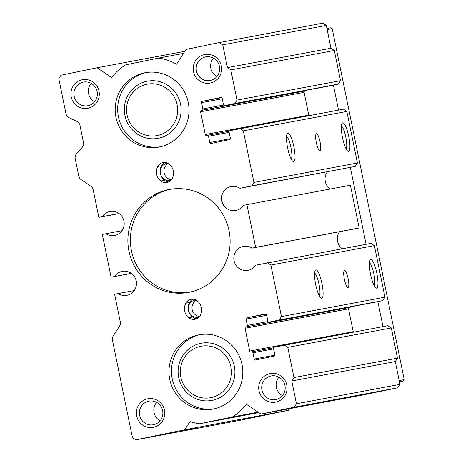 <?xml version="1.0" encoding="UTF-8"?>
<svg xmlns="http://www.w3.org/2000/svg" width="463" height="463" viewBox="0 0 463 463"><rect width="100%" height="100%" fill="white"/><g stroke="black" fill="none" stroke-linecap="round" stroke-linejoin="round"><path stroke-width="0.69" d="M119.032 213.512L102.346 216.643A12.212 11.922 79.4 0 1 110.015 211.498A12.212 11.922 79.4 0 1 123.986 221.302A12.212 11.922 79.4 0 1 114.523 235.505A12.212 11.922 79.4 0 1 105.853 233.734L102.346 234.457L111.12 277.187L114.621 276.463A12.212 11.922 79.4 0 1 122.296 271.318A12.212 11.922 79.4 0 1 136.261 281.128A12.212 11.922 79.4 0 1 126.798 295.33A12.212 11.922 79.4 0 1 118.134 293.554L114.627 294.277L120.282 321.826A5.816 5.678 79.4 0 1 119.483 326.189L113.273 335.866A5.816 5.678 79.4 0 0 112.474 340.236L132.453 437.576L135.821 439.85L184.737 429.762L288.241 410.351L289.271 408.742M288.241 410.351L239.319 420.433L135.821 439.85M102.346 216.643L98.839 217.361L93.185 189.813A5.816 5.678 79.4 0 0 90.731 186.12L81.216 179.685A5.816 5.678 79.4 0 1 78.756 175.992L75.226 158.768A5.816 5.678 79.4 0 1 76.569 153.687L82.107 147.471A5.816 5.678 79.4 0 0 83.45 142.39L79.966 125.409A5.816 5.678 79.4 0 0 76.725 121.271L69.195 117.752A5.816 5.678 79.4 0 1 65.954 113.614L58.778 78.646L60.971 75.226L97.108 67.777L111.612 77.587A52.342 51.086 79.4 0 1 125.722 64.849L158.606 58.066A52.342 51.086 79.4 0 1 176.588 64.195L186.051 49.443L219.41 42.567L322.908 23.15L326.27 25.424L330.952 48.216L334.315 50.49L340.513 80.684L338.32 84.11L328.313 86.17A1.163 1.134 79.4 0 1 328.273 86.176M306.28 90.302A1.163 1.134 79.4 0 1 305.516 90.87L304.961 90.985A1.163 1.134 79.4 0 0 304.087 92.351L308.763 115.142A1.163 1.134 79.4 0 0 308.995 115.64M219.41 42.567L222.772 44.842L227.449 67.627L230.811 69.907L237.01 100.101L234.816 103.521L224.81 105.587A1.163 1.134 79.4 0 1 223.467 104.673L222.176 98.405A1.163 1.134 79.4 0 0 220.834 97.496L202.487 101.281A1.163 1.134 79.4 0 0 201.608 102.647L202.898 108.915A1.163 1.134 79.4 0 1 202.018 110.281L201.463 110.397A1.163 1.134 79.4 0 0 200.583 111.768L205.265 134.554A1.163 1.134 79.4 0 0 206.608 135.468L207.164 135.352A1.163 1.134 79.4 0 1 208.512 136.261L209.797 142.529A1.163 1.134 79.4 0 0 211.122 143.443A1.163 1.134 79.4 0 1 211.122 143.443L229.486 139.658A1.163 1.134 79.4 0 0 230.366 138.287L229.081 132.019A1.163 1.134 79.4 0 1 229.955 130.653L343.465 109.175L346.828 111.45L357.413 163.011L355.214 166.431L239.875 188.291A12.212 11.922 79.4 0 0 231.205 186.514A12.212 11.922 79.4 0 0 221.742 200.716A12.212 11.922 79.4 0 0 235.708 210.52A12.212 11.922 79.4 0 0 243.382 205.381L246.889 204.658L255.657 247.387L252.156 248.11L355.653 228.693L359.155 227.97L350.387 185.241L246.889 204.658M330.125 189.043A12.212 11.922 79.4 0 1 327.272 171.895M342.232 248.741A12.212 11.922 79.4 0 1 339.547 231.714M252.156 248.11A12.212 11.922 79.4 0 0 243.486 246.333A12.212 11.922 79.4 0 0 234.023 260.536A12.212 11.922 79.4 0 0 247.989 270.346A12.212 11.922 79.4 0 0 255.663 265.201L371.002 243.347L374.37 245.621L384.95 297.182L382.756 300.603L372.75 302.663A1.163 1.134 79.4 0 1 372.709 302.675M350.717 306.795A1.163 1.134 79.4 0 1 349.959 307.363L349.403 307.478A1.163 1.134 79.4 0 0 348.523 308.844L353.205 331.635A1.163 1.134 79.4 0 0 353.437 332.133M267.504 262.758L270.867 265.033L281.452 316.594L279.258 320.014L269.252 322.08A1.163 1.134 79.4 0 1 267.903 321.172L266.619 314.904A1.163 1.134 79.4 0 0 265.276 313.989L246.929 317.774A1.163 1.134 79.4 0 0 246.05 319.14L247.335 325.408A1.163 1.134 79.4 0 1 246.461 326.78L245.905 326.895A1.163 1.134 79.4 0 0 245.025 328.261L249.702 351.052A1.163 1.134 79.4 0 0 251.05 351.961L251.606 351.845A1.163 1.134 79.4 0 1 252.948 352.754L254.239 359.022A1.163 1.134 79.4 0 0 255.564 359.936A1.163 1.134 79.4 0 1 255.564 359.936L273.928 356.151A1.163 1.134 79.4 0 0 274.808 354.785L273.517 348.517A1.163 1.134 79.4 0 1 274.397 347.146L387.901 325.668L391.27 327.943L397.468 358.142L395.269 361.562L399.951 384.354L397.752 387.774L364.398 394.65L260.901 414.061L246.397 404.251A52.342 51.086 79.4 0 1 232.287 416.995L258.076 412.157M239.961 128.587L243.33 130.867L346.828 111.45M243.33 130.867L253.909 182.428L357.413 163.011M342.504 137.702A14.538 3.172 -101.6 0 1 342.064 123.378A14.538 3.172 -101.6 0 1 348.726 136.475A14.538 3.172 -101.6 0 1 347.788 151.141A14.538 3.172 -101.6 0 1 342.504 137.702M316.316 142.616A8.722 1.904 -101.6 0 1 316.426 133.72A8.722 1.904 -101.6 0 1 320.049 141.881A8.722 1.904 -101.6 0 1 319.95 150.811A8.722 1.904 -101.6 0 1 316.316 142.616M287.639 147.992A14.538 3.172 -101.6 0 1 287.199 133.674A14.538 3.172 -101.6 0 1 293.86 146.771A14.538 3.172 -101.6 0 1 292.923 161.437A14.538 3.172 -101.6 0 1 287.639 147.992M314.614 273.043A12.021 2.622 -101.6 0 1 318.984 284.108A12.021 2.622 -101.6 0 1 319.348 296.002M315.702 284.728A14.538 3.172 -101.6 0 1 315.268 270.404A14.538 3.172 -101.6 0 1 321.93 283.501A14.538 3.172 -101.6 0 1 320.986 298.166A14.538 3.172 -101.6 0 1 315.702 284.728M286.551 136.307A12.021 2.622 -101.6 0 1 290.914 147.379A12.021 2.622 -101.6 0 1 291.285 159.272M98.839 217.361L119.101 213.565M369.486 262.747A12.021 2.622 -101.6 0 1 373.849 273.818A12.021 2.622 -101.6 0 1 374.22 285.712M370.574 274.437A14.538 3.172 -101.6 0 1 370.134 260.113A14.538 3.172 -101.6 0 1 376.795 273.211A14.538 3.172 -101.6 0 1 375.858 287.876A14.538 3.172 -101.6 0 1 370.574 274.437M284.404 345.085L287.766 347.36L293.964 377.553L291.771 380.98L296.447 403.765L294.254 407.185L260.901 414.061M253.909 182.428L251.716 185.848L239.875 188.291M184.737 429.762L190.021 421.527A52.342 51.086 79.4 0 0 199.397 423.772L232.287 416.995M115.97 117.336A37.804 36.895 79.4 0 1 145.133 72.726A37.804 36.895 79.4 0 1 188.366 103.081A37.804 36.895 79.4 0 1 159.075 147.043A37.804 36.895 79.4 0 1 115.97 117.336M128.969 251.235A52.342 51.086 79.4 0 1 169.354 189.471A52.342 51.086 79.4 0 1 229.214 231.5A52.342 51.086 79.4 0 1 188.655 292.367A52.342 51.086 79.4 0 1 128.969 251.235M99.007 91.142A14.538 14.191 -100.6 0 0 75.625 83.103A14.538 14.191 -100.6 0 0 80.689 107.775A14.538 14.191 -100.6 0 0 99.007 91.142M286.794 384.973A14.538 14.191 -100.6 0 0 263.418 376.934A14.538 14.191 -100.6 0 0 268.482 401.606A14.538 14.191 -100.6 0 0 286.794 384.973M197.255 300.834A11.419 11.141 79.4 0 1 200.242 315.39A7.871 7.68 79.4 0 1 188.817 317.745A11.419 11.141 79.4 0 1 185.831 303.19A7.871 7.68 79.4 0 1 197.255 300.834M169.186 164.099A11.419 11.141 79.4 0 1 172.172 178.654A7.871 7.68 79.4 0 1 160.754 181.01A11.419 11.141 79.4 0 1 157.761 166.454A7.871 7.68 79.4 0 1 169.186 164.099M164.498 410.183A14.538 14.191 -100.6 0 0 141.117 402.15A14.538 14.191 -100.6 0 0 146.181 426.817A14.538 14.191 -100.6 0 0 164.498 410.183M221.308 65.925A14.538 14.191 -100.6 0 0 197.927 57.887A14.538 14.191 -100.6 0 0 202.991 82.559A14.538 14.191 -100.6 0 0 221.308 65.925M169.765 379.405A37.804 36.895 79.4 0 1 198.934 334.801A37.804 36.895 79.4 0 1 242.161 365.157A37.804 36.895 79.4 0 1 212.87 409.113A37.804 36.895 79.4 0 1 169.765 379.405M97.108 67.777L184.847 51.318M158.606 58.066L183.516 53.395M222.772 44.842L326.27 25.424M227.449 67.627L330.952 48.216M230.811 69.907L334.315 50.49M237.01 100.101L340.513 80.684M234.816 103.521L338.32 84.11M251.716 185.848L355.214 166.431M255.657 247.387L359.155 227.97M270.867 265.033L374.37 245.621M281.452 316.594L384.95 297.182M344.385 279.351A8.722 1.904 -101.6 0 1 344.495 270.456A8.722 1.904 -101.6 0 1 348.118 278.616A8.722 1.904 -101.6 0 1 348.014 287.54A8.722 1.904 -101.6 0 1 344.385 279.351M279.258 320.014L382.756 300.603M287.766 347.36L391.27 327.943M293.964 377.553L397.468 358.142M291.771 380.98L395.269 361.562M296.447 403.765L399.951 384.354M294.254 407.185L397.752 387.774M199.397 423.772L258.782 412.631M180.165 431.065L197.522 427.557L180.165 431.065M247.502 418.436L264.859 414.929L247.502 418.436M118.134 293.554L134.235 290.532M114.621 276.463L131.313 273.332M111.12 277.187L131.382 273.384M105.853 233.734L121.954 230.713M199.09 316.999A8.722 8.513 79.4 0 1 188.441 310.303A8.722 8.513 79.4 0 1 195.797 299.92M196.775 318.689A7.871 7.68 79.4 0 1 192.562 317.039A11.419 11.141 79.4 0 1 189.57 302.484A7.871 7.68 79.4 0 1 193.036 299.179M341.416 126.017A12.021 2.622 -101.6 0 1 345.78 137.083A12.021 2.622 -101.6 0 1 346.15 148.976M199.495 316.53A8.722 8.513 79.4 0 1 196.376 300.227M171.426 179.794A8.722 8.513 79.4 0 1 168.312 163.497M171.026 180.263A8.722 8.513 79.4 0 1 160.372 173.573A8.722 8.513 79.4 0 1 167.733 163.184M168.711 181.959A7.871 7.68 79.4 0 1 164.492 180.31A11.419 11.141 79.4 0 1 161.506 165.754A7.871 7.68 79.4 0 1 164.973 162.449M284.93 385.366A12.021 11.731 -100.6 0 0 271.22 375.921A12.021 11.731 -100.6 0 0 261.908 389.898A12.021 11.731 -100.6 0 0 275.653 399.552A12.021 11.731 -100.6 0 0 284.93 385.366M278.923 377.166A12.021 11.731 -100.6 0 0 282.378 395.605M162.629 410.577A12.021 11.731 -100.6 0 0 148.924 401.132A12.021 11.731 -100.6 0 0 139.606 415.114A12.021 11.731 -100.6 0 0 153.351 424.762A12.021 11.731 -100.6 0 0 162.629 410.577M156.621 402.376A12.021 11.731 -100.6 0 0 160.076 420.815M97.137 91.535A12.021 11.731 -100.6 0 0 83.433 82.09A12.021 11.731 -100.6 0 0 74.115 96.067A12.021 11.731 -100.6 0 0 87.866 105.72A12.021 11.731 -100.6 0 0 97.137 91.535M91.13 83.328A12.021 11.731 -100.6 0 0 94.591 101.773M219.439 66.319A12.021 11.731 -100.6 0 0 205.734 56.874A12.021 11.731 -100.6 0 0 196.416 70.851A12.021 11.731 -100.6 0 0 210.167 80.504A12.021 11.731 -100.6 0 0 219.439 66.319M213.431 58.118A12.021 11.731 -100.6 0 0 216.887 76.557M189.899 292.118A52.342 51.086 79.4 0 1 131.463 250.767A52.342 51.086 79.4 0 1 170.604 189.257M214.114 408.858A37.804 36.895 79.4 0 1 172.259 378.937A37.804 36.895 79.4 0 1 200.184 334.587M160.32 146.783A37.804 36.895 79.4 0 1 118.464 116.867A37.804 36.895 79.4 0 1 146.389 72.517M333.412 85.117L338.54 110.101M350.312 167.444L366.083 244.267M377.849 301.616L382.976 326.594M326.901 28.492L330.837 27.757L332.185 28.665L404.222 379.614L399.17 380.563M332.185 28.665L327.133 29.615M180.524 104.036A29.082 28.382 -100.6 0 0 147.367 81.187A29.082 28.382 -100.6 0 0 124.836 114.998A29.082 28.382 -100.6 0 0 158.091 138.35A29.082 28.382 -100.6 0 0 180.524 104.036M230.915 366.8A26.171 25.54 -100.6 0 0 188.835 352.331A26.171 25.54 -100.6 0 0 197.95 396.739A26.171 25.54 -100.6 0 0 230.915 366.8M234.319 366.111A29.082 28.382 -100.6 0 0 201.162 343.257A29.082 28.382 -100.6 0 0 178.631 377.073A29.082 28.382 -100.6 0 0 211.886 400.42A29.082 28.382 -100.6 0 0 234.319 366.111M177.121 104.725A26.171 25.54 -100.6 0 0 135.04 90.262A26.171 25.54 -100.6 0 0 144.155 134.664A26.171 25.54 -100.6 0 0 177.121 104.725M404.222 379.614L403.342 380.985L399.424 381.79M403.342 380.985L399.407 381.72M224.81 105.587L328.313 86.17M202.487 101.281L221.696 97.676M201.608 102.647L222.252 98.775M202.898 108.915L223.6 105.032M202.018 110.281L305.516 90.87M201.463 110.397L304.961 90.985M200.583 111.768L304.087 92.351M205.265 134.554L308.763 115.142M207.204 135.346L229.197 131.22L207.181 135.346M208.512 136.261L229.156 132.389M209.797 142.529L230.383 138.668M269.252 322.08L372.75 302.663L269.229 322.086M246.929 317.774L266.138 314.169M246.05 319.14L266.694 315.268M247.335 325.408L268.042 321.525M246.461 326.78L349.959 307.363M245.905 326.895L349.403 307.478M245.025 328.261L348.523 308.844M249.702 351.052L353.205 331.635M251.641 351.839L273.639 347.713L251.623 351.839M252.948 352.754L273.592 348.882M254.239 359.022L274.819 355.162M189.57 302.484L185.831 303.19M192.562 317.039L188.817 317.745M161.506 165.754L157.761 166.454M164.492 180.31L160.754 181.01M328.29 86.176L224.792 105.587"/></g></svg>
